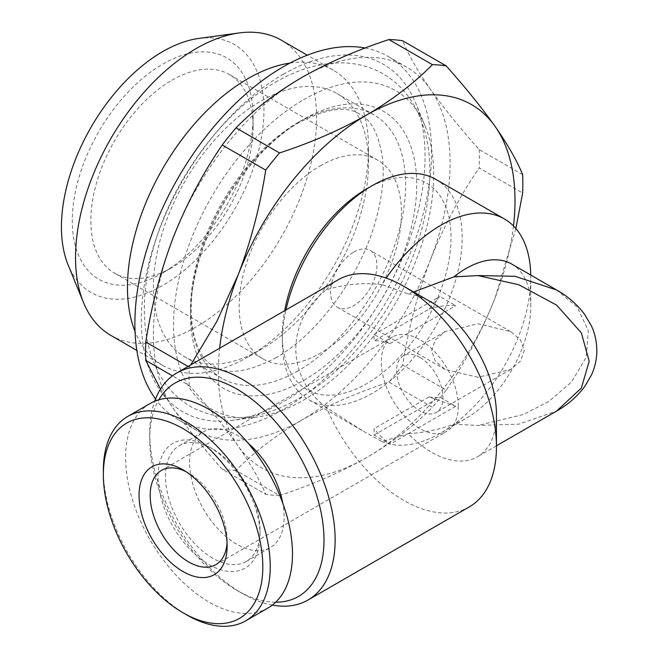 <?xml version="1.0" encoding="UTF-8"?>
<svg xmlns="http://www.w3.org/2000/svg" width="659" height="659" viewBox="0 0 659 659"><rect width="100%" height="100%" fill="white"/><g stroke="black" fill="none" stroke-linecap="round" stroke-linejoin="round"><path stroke-width="0.49" stroke-dasharray="3.29 2.47" d="M419.799 357.31A32.777 18.922 -120 0 0 403.407 355.687A32.777 18.922 -120 0 0 398.382 381.956A32.777 18.922 -120 0 0 419.799 410.837A32.777 18.922 -120 0 0 436.184 412.46A32.777 18.922 -120 0 0 441.209 386.199A32.777 18.922 -120 0 0 419.799 357.31M477.915 377.286L445.138 369.444L435.377 361.148L431.563 350.522L435.377 339.887L445.138 331.592L477.915 323.75L510.7 331.592L520.462 339.887L524.276 350.522L520.462 361.148L510.7 369.444L477.915 377.286M458.277 406.29A54.417 31.418 60 0 1 447.008 431.2A54.417 31.418 60 0 1 405.071 416.62A54.417 31.418 60 0 1 381.322 361.857A54.417 31.418 60 0 1 392.591 336.955A54.417 31.418 60 0 1 434.52 351.527A54.417 31.418 60 0 1 458.277 406.29M185.962 471.655A54.417 31.418 60 0 1 188.647 473.096L188.647 473.096A54.417 31.418 60 0 1 227.124 539.737A54.417 31.418 60 0 1 227.034 542.785M188.647 473.096L183.087 469.883L188.647 473.096M186.794 614.946A118.002 68.132 60 0 1 103.356 470.419M268.048 607.944A118.002 68.132 60 0 1 209.051 602.104A118.002 68.132 60 0 1 131.957 498.113A118.002 68.132 60 0 1 150.046 403.555M212.758 558.206A66.872 38.609 60 0 1 169.075 499.283A66.872 38.609 60 0 1 179.322 445.698A66.872 38.609 60 0 1 212.758 449.01L209.051 446.868A72.111 41.632 60 0 1 260.041 535.19A72.111 41.632 60 0 1 209.051 564.631A72.111 41.632 60 0 1 158.053 476.309A72.111 41.632 60 0 1 209.051 446.868L212.758 449.01A66.872 38.609 60 0 1 260.041 530.907A66.872 38.609 60 0 1 246.194 561.517A66.872 38.609 60 0 1 212.758 558.206M248.089 443.136A66.872 38.609 -120 0 0 236.861 435.088A66.872 38.609 -120 0 0 203.425 431.777A66.872 38.609 -120 0 0 193.178 485.362A66.872 38.609 -120 0 0 236.861 544.293A66.872 38.609 -120 0 0 270.297 547.604A66.872 38.609 -120 0 0 282.793 503.245M515.857 228.533L495.131 297.761C481.918 331.073 465.608 361.849 446.201 390.103L402.707 364.995C408.341 328.66 417.518 293.757 430.228 260.289A209.784 121.124 -60 0 1 301.764 420.104C327.77 405.334 356.824 392.682 388.925 382.146L432.411 407.254C414.157 425.788 392.245 442.56 366.659 457.577C340.299 472.495 311.246 485.148 279.498 495.535L236.013 470.427C254.003 452.099 275.923 435.327 301.764 420.104A209.784 121.124 -60 0 1 196.868 430.5A209.784 121.124 -60 0 1 173.292 408.629A209.784 121.124 -60 0 1 173.292 237.339A209.784 121.124 -60 0 1 301.764 77.523A209.784 121.124 -60 0 1 406.652 67.136A209.784 121.124 -60 0 1 430.228 88.998C417.485 70.67 408.316 54.606 402.707 40.792M365.193 48.016A209.784 121.124 -60 0 1 388.11 56.427A209.784 121.124 -60 0 1 420.269 224.538A209.784 121.124 -60 0 1 283.222 409.404A209.784 121.124 -60 0 1 178.325 419.791A209.784 121.124 -60 0 1 155.524 399M353.759 252.076A32.777 18.922 -60 0 1 370.152 250.445A32.777 18.922 -60 0 1 375.177 276.714A32.777 18.922 -60 0 1 353.759 305.603A32.777 18.922 -60 0 1 337.367 307.226A32.777 18.922 -60 0 1 332.342 280.956A32.777 18.922 -60 0 1 353.759 252.076M320.307 165.846A114.732 66.238 -60 0 1 377.665 160.162A114.732 66.238 -60 0 1 395.252 252.1A114.732 66.238 -60 0 1 320.307 353.199A114.732 66.238 -60 0 1 262.941 358.875A114.732 66.238 -60 0 1 245.354 266.944A114.732 66.238 -60 0 1 320.307 165.846M171.966 80.2A114.732 66.238 -60 0 1 229.324 74.516A114.732 66.238 -60 0 1 253.089 127.039A114.732 66.238 -60 0 1 171.966 267.554L162.691 272.908A127.838 73.808 -60 0 1 162.691 272.908A127.838 73.808 -60 0 1 72.292 220.716A127.838 73.808 -60 0 1 162.691 64.145A127.838 73.808 -60 0 1 253.089 116.33A127.838 73.808 -60 0 1 162.691 272.9L171.966 267.554A114.732 66.238 -60 0 1 114.6 273.23A114.732 66.238 -60 0 1 97.013 181.299A114.732 66.238 -60 0 1 171.966 80.2M298.049 370.86A152.097 87.812 -60 0 1 222.009 378.398A152.097 87.812 -60 0 1 190.509 308.766A152.097 87.812 -60 0 1 298.049 122.492A152.097 87.812 -60 0 1 298.049 122.483L303.618 119.279A159.964 92.359 -60 0 1 416.727 184.578A159.964 92.359 -60 0 1 303.618 380.498A159.964 92.359 -60 0 1 190.509 315.191A159.964 92.359 -60 0 1 303.618 119.279L298.049 122.492A152.097 87.812 -60 0 1 374.098 114.954A152.097 87.812 -60 0 1 397.418 236.828A152.097 87.812 -60 0 1 298.049 370.86M290.042 63.058A170.45 98.413 -60 0 1 333.215 70.151A170.45 98.413 -60 0 1 368.513 148.184A170.45 98.413 -60 0 1 247.99 356.939L260.972 349.451A152.097 87.812 -60 0 1 260.964 349.451A152.097 87.812 -60 0 1 184.924 356.98A152.097 87.812 -60 0 1 161.603 235.106A152.097 87.812 -60 0 1 260.964 101.074A152.097 87.812 -60 0 1 337.013 93.545A152.097 87.812 -60 0 1 368.513 163.168A152.097 87.812 -60 0 1 260.972 349.451L247.99 356.947A170.45 98.413 -60 0 1 162.765 365.383A170.45 98.413 -60 0 1 135.037 331.543M281.294 40.174A170.45 98.413 -60 0 1 307.423 176.76A170.45 98.413 -60 0 1 196.069 326.971A170.45 98.413 -60 0 1 110.844 335.406M198.82 38.436A143.201 82.68 -60 0 1 262.266 132.245A143.201 82.68 -60 0 1 162.691 285.446A143.201 82.68 -60 0 1 68.099 264.86M283.222 74.31A200.608 115.819 -60 0 1 415.73 103.158A200.608 115.819 -60 0 1 283.222 401.908A200.608 115.819 -60 0 1 232.602 420.351A200.608 115.819 -60 0 1 143.72 288.93A200.608 115.819 -60 0 1 283.222 74.31M303.618 99.682A183.96 106.206 -60 0 1 425.129 126.133A183.96 106.206 -60 0 1 303.618 400.087A183.96 106.206 -60 0 1 257.199 416.999A183.96 106.206 -60 0 1 175.698 296.492A183.96 106.206 -60 0 1 303.618 99.682M511.755 264.078A91.782 52.992 -60 0 1 530.767 306.089A91.782 52.992 -60 0 1 465.864 418.498A91.782 52.992 -60 0 1 453.812 424.157L477.915 425.459L518.872 424.141L556.591 411.076M496.458 414.75A91.782 52.992 60 0 1 477.454 456.769A91.782 52.992 60 0 1 431.563 452.222A91.782 52.992 60 0 1 408.16 433.671C424.314 432.675 439.528 429.503 453.812 424.157M275.693 602.202A123.249 71.156 60 0 1 236.861 590.324L242.421 593.537A131.116 75.703 60 0 1 149.708 432.955A131.116 75.703 60 0 1 154.667 401.273M272.34 605.086A131.116 75.703 60 0 1 242.421 593.537L236.861 590.324A123.249 71.156 60 0 1 149.708 439.372A123.249 71.156 60 0 1 158.844 399.807M469.307 506.895A131.116 75.703 60 0 1 403.745 500.395A131.116 75.703 60 0 1 326.23 407.311L362.343 430.648L381.948 441.596L408.16 433.671M366.659 188.861A119.32 68.89 -60 0 1 451.028 237.578A119.32 68.89 -60 0 1 366.659 383.711A119.32 68.89 -60 0 1 282.291 334.994A119.32 68.89 -60 0 1 284.663 310.694M435.813 179.355A127.187 73.429 -60 0 1 455.311 281.269A127.187 73.429 -60 0 1 372.228 393.341A127.187 73.429 -60 0 1 308.634 399.642A127.187 73.429 -60 0 1 282.291 341.42A127.187 73.429 -60 0 1 285.957 309.944M413.02 292.176L408.16 293.873L381.948 284.622A127.187 73.429 -60 0 1 386.24 278.098M530.75 275.034A127.187 73.429 -60 0 1 530.767 277.184A127.187 73.429 -60 0 1 440.838 432.955L465.864 418.498L440.83 432.955A127.187 73.429 -60 0 1 440.83 432.955A127.187 73.429 -60 0 1 381.948 441.596M381.948 284.622C362.985 282.447 344.418 284.202 326.23 289.861C285.726 321.007 285.66 376.923 326.23 407.311M556.591 289.96L577.3 307.267L588.363 330.834L586.213 357.269L571.592 381.932L548.963 401.356L523.592 414.453L477.915 425.459M326.23 289.861A131.116 75.703 60 0 1 338.191 279.787M408.16 293.873A91.782 52.992 60 0 1 431.563 302.341M188.062 366.462L189.257 367.154L190.764 364.905M160.491 389.065L173.292 408.629C186.505 427.23 202.815 447.42 222.223 469.2L265.717 494.308C260.083 480.444 250.906 464.373 238.196 446.102C224.983 427.502 208.672 407.311 189.257 385.54L172.46 375.836M522.653 174.668L479.167 149.56C459.702 127.722 443.392 107.532 430.228 88.998A209.784 121.124 -60 0 1 430.228 260.289C443.441 226.976 459.751 196.201 479.167 167.946L522.653 193.054M479.167 149.56A236.013 136.265 -60 0 1 479.167 167.946M402.707 364.995A236.013 136.265 -60 0 1 388.925 382.146M236.013 470.427A236.013 136.265 -60 0 1 222.223 469.2M446.201 390.103A236.013 136.265 -60 0 1 432.411 407.254M279.498 495.535A236.013 136.265 -60 0 1 265.717 494.308M189.257 385.54A236.013 136.265 -60 0 1 189.257 367.154M513.485 225.955A209.784 121.124 -60 0 1 495.131 297.761A209.784 121.124 -60 0 1 366.659 457.577A209.784 121.124 -60 0 1 238.196 446.102A209.784 121.124 -60 0 1 219.653 348.224M429.124 309.112C437.864 306.155 446.736 305.002 455.731 305.652L439.85 296.484A65.562 37.851 120 0 0 429.124 309.112L374.081 340.892A62.284 35.957 60 0 1 389.955 343.627L374.081 334.459L374.081 340.892M374.081 334.459L439.85 296.484M389.955 343.627L455.731 305.652M429.124 396.883A65.562 37.851 120 0 0 439.85 397.122L455.731 406.29L429.124 396.883L374.081 428.663L374.081 435.097L389.955 444.265A62.284 35.957 60 0 1 374.081 428.663M374.081 435.097L439.85 397.122M455.731 406.29L389.955 444.265M275.446 82.251C296.641 69.936 317.729 63.478 338.71 62.869C354.896 62.556 369.732 66.23 383.225 73.89C396.191 81.494 406.554 92.087 414.313 105.671C424.915 124.691 430.096 146.99 429.866 172.567C429.726 190.014 427.23 208.112 422.378 226.853C404.931 296.113 354.353 367.014 298.782 398.456C259.868 420.969 223.936 423.753 191.003 406.825C178.037 399.222 167.674 388.629 159.915 375.045C149.313 356.025 144.132 333.726 144.362 308.148C144.502 290.701 146.998 272.604 151.85 253.863C169.297 184.602 219.875 113.702 275.446 82.251M275.446 358.035C316.336 335.34 359.139 278.337 374.913 223.302C382.088 198.721 384.609 176.917 382.467 157.896C378.834 134.403 371.305 119.872 359.88 114.312C347.145 105.547 326.773 108.34 298.782 122.681C262.018 143.267 223.179 191.431 204.76 241.375C179.726 306.13 193.153 357.738 214.34 366.404C227.083 375.169 247.454 372.376 275.446 358.035M445.138 331.592L403.407 355.687M215.855 564.648L447.008 431.2M227.124 539.737L227.124 546.163M179.322 445.698L203.425 431.777M196.868 430.5L178.325 419.791M510.7 331.592L370.152 250.445M377.665 160.162L229.324 74.516M253.089 127.039L253.089 116.33M190.509 308.766L190.509 315.191M222.009 378.398L184.924 356.98M162.765 365.383L136.841 350.423M425.129 126.133L415.73 103.158M496.458 445.797L477.454 456.769M282.291 334.994L282.291 341.42M530.767 306.089L530.767 277.184M362.343 430.648L308.634 399.642M149.708 439.372L149.708 432.955M257.199 416.999L232.602 420.351M333.215 70.151L307.292 55.191M368.513 163.168L368.513 148.184M374.098 114.954L337.013 93.545M262.941 358.875L114.6 273.23M445.138 369.444L337.367 307.226M406.652 67.136L388.11 56.427M246.194 561.517L270.297 547.604M260.041 530.907L260.041 535.19M161.447 470.402L392.591 336.955M510.7 369.444L436.184 412.46"/><path stroke-width="0.99" d="M227.034 542.785A54.417 31.418 60 0 1 215.855 564.648A54.417 31.418 60 0 1 188.647 561.954A54.417 31.418 60 0 1 150.178 495.313A54.417 31.418 60 0 1 161.447 470.402A54.417 31.418 60 0 1 185.962 471.655M183.087 469.883L183.087 469.883A62.284 35.957 60 0 1 227.124 546.163A62.284 35.957 60 0 1 183.087 571.592A62.284 35.957 60 0 1 139.049 495.313A62.284 35.957 60 0 1 183.087 469.883M186.794 614.946L183.087 612.804A112.763 65.101 60 0 1 103.356 474.702A112.763 65.101 60 0 1 183.087 428.671A112.763 65.101 60 0 1 262.826 566.773A112.763 65.101 60 0 1 183.087 612.804L186.794 614.946A118.002 68.132 60 0 0 245.799 620.794L268.048 607.944A118.002 68.132 60 0 0 286.138 513.386A118.002 68.132 60 0 0 209.051 409.396A118.002 68.132 60 0 0 150.046 403.555L127.797 416.397A118.002 68.132 60 0 1 186.794 422.246A118.002 68.132 60 0 1 263.888 526.236A118.002 68.132 60 0 1 245.799 620.794M103.356 474.702L103.356 470.419A118.002 68.132 60 0 1 127.797 416.397M155.524 399A209.784 121.124 -60 0 1 154.371 227.619A209.784 121.124 -60 0 1 283.222 66.814A209.784 121.124 -60 0 1 365.193 48.016M135.037 331.543A170.45 98.413 -60 0 1 247.99 78.594A170.45 98.413 -60 0 1 290.042 63.058M136.841 350.423L110.844 335.406A170.45 98.413 -60 0 1 83.471 302.456A170.45 98.413 -60 0 1 196.069 48.618A170.45 98.413 -60 0 1 239.077 32.95A170.45 98.413 -60 0 1 281.294 40.174L307.292 55.191M83.471 302.456L68.099 264.86A143.201 82.68 -60 0 1 162.691 51.6A143.201 82.68 -60 0 1 198.82 38.436L239.077 32.95M556.591 411.076L581.362 388.06L589.179 361.223L581.362 332.886L556.591 305.101L518.872 284.779L477.915 275.577L515 276.294L556.591 289.96C567.753 296.237 577.119 304.409 584.69 314.475L591.345 325.81C594.904 333.108 596.741 341.609 596.848 351.321C596.683 359.657 594.855 367.615 591.354 375.202L584.698 386.536C577.136 396.619 567.761 404.799 556.591 411.076L496.458 445.797M158.844 399.807A123.249 71.156 60 0 1 236.861 389.057A123.249 71.156 60 0 1 321.699 515.643A123.249 71.156 60 0 1 275.693 602.202M154.667 401.273A131.116 75.703 60 0 1 176.867 372.928A131.116 75.703 60 0 1 242.421 379.419A131.116 75.703 60 0 1 328.083 494.967A131.116 75.703 60 0 1 307.984 600.028A131.116 75.703 60 0 1 272.34 605.086M176.867 372.928L338.191 279.787A131.116 75.703 60 0 1 403.745 286.286A131.116 75.703 60 0 1 403.753 286.286L431.563 302.341A91.782 52.992 60 0 1 496.458 414.75L496.458 446.868A131.116 75.703 60 0 1 469.307 506.895L307.984 600.028M431.563 302.341L403.753 286.286A131.116 75.703 60 0 1 496.458 446.868M284.663 310.694A119.32 68.89 -60 0 1 366.659 188.861L372.228 185.649A127.187 73.429 -60 0 1 372.228 185.649A127.187 73.429 -60 0 1 435.813 179.355L504.423 218.961A127.187 73.429 -60 0 1 530.75 275.034M285.957 309.944A127.187 73.429 -60 0 1 372.22 185.649L366.659 188.861M413.02 292.176L453.812 276.879A91.782 52.992 -60 0 1 465.864 268.617A91.782 52.992 -60 0 1 511.755 264.078L556.591 289.96M386.24 278.098A127.187 73.429 -60 0 1 440.83 225.263A127.187 73.429 -60 0 1 504.423 218.961M282.793 503.245A66.872 38.609 -120 0 0 248.089 443.136M477.915 275.577L453.812 276.879M388.925 39.565C356.824 50.1 327.77 62.753 301.764 77.523C275.923 92.746 254.003 109.518 236.013 127.846L279.498 152.954C311.246 142.566 340.299 129.914 366.659 114.995C392.245 99.979 414.157 83.199 432.411 64.673L388.925 39.565A236.013 136.265 -60 0 1 402.707 40.792L446.201 65.9C465.658 87.746 481.968 107.936 495.131 126.47C507.875 144.791 517.043 160.862 522.653 174.668A236.013 136.265 -60 0 1 522.653 193.054L515.857 228.533M190.764 364.905L216.737 321.6L238.196 274.811C250.939 241.227 260.107 206.325 265.717 170.104L222.223 144.996C202.766 173.35 186.456 204.125 173.292 237.339C160.549 270.923 151.381 305.825 145.771 342.046L188.062 366.462M172.46 375.836L145.771 360.432L160.491 389.065M432.411 64.673A236.013 136.265 -60 0 1 446.201 65.9M219.653 348.224A209.784 121.124 -60 0 1 238.196 274.811A209.784 121.124 -60 0 1 366.659 114.995A209.784 121.124 -60 0 1 495.131 126.47A209.784 121.124 -60 0 1 513.485 225.955M145.771 360.432A236.013 136.265 -60 0 1 145.771 342.046M222.223 144.996A236.013 136.265 -60 0 1 236.013 127.846M265.717 170.104A236.013 136.265 -60 0 1 279.498 152.954"/></g></svg>

